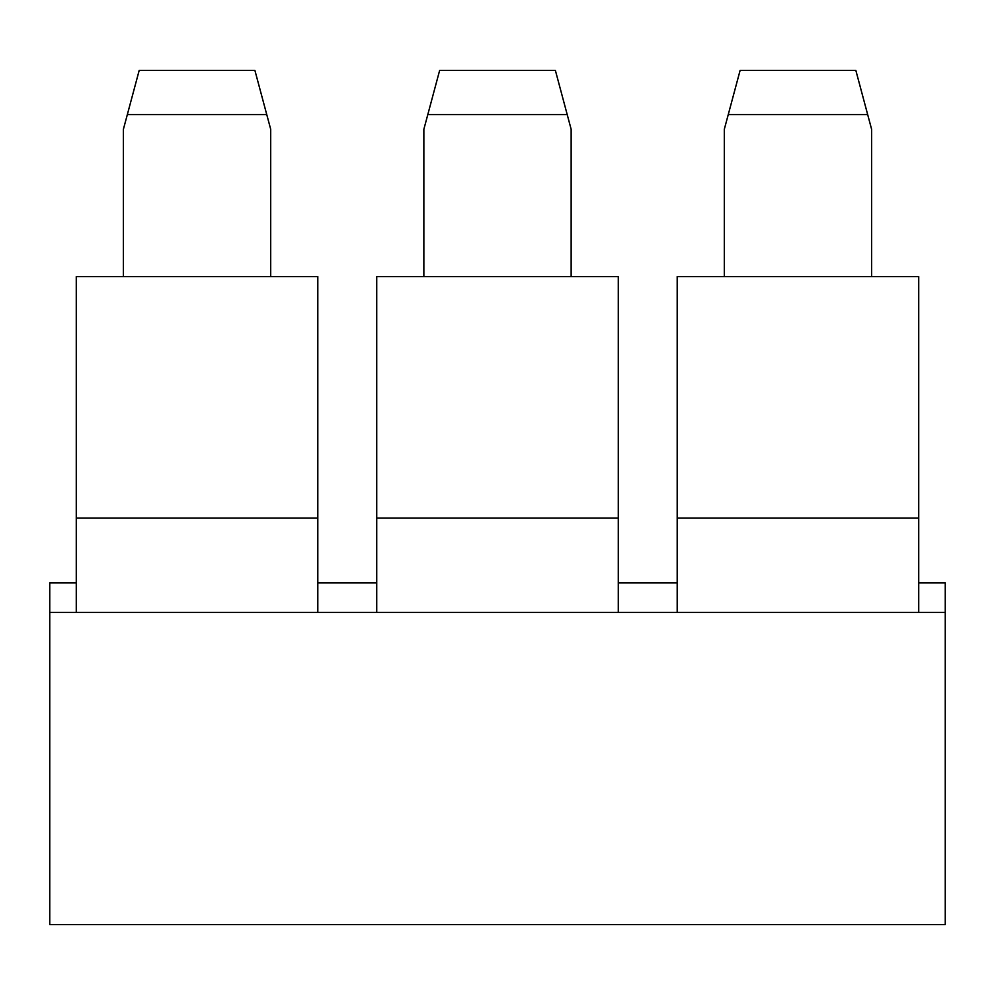 <?xml version="1.0" encoding="UTF-8"?>
<svg xmlns="http://www.w3.org/2000/svg" width="995" height="995" viewBox="0 0 995 995"><rect width="100%" height="100%" fill="white"/><g stroke="black" fill="none" stroke-linecap="round" stroke-linejoin="round"><path stroke-width="0.75" stroke-dasharray="4.97 3.73" d="M254.894 70.371L139.201 70.371L127.348 114.549L266.747 114.549L254.894 70.371M270.702 276.573L123.392 276.573L270.702 276.573L270.702 129.288L266.747 114.549M127.348 114.549L123.392 129.288L123.392 276.573M76.267 582.933L76.267 612.385L76.267 582.933L49.75 582.933L49.75 924.629L945.25 924.629L945.25 612.385L49.75 612.385L317.815 612.385L76.267 612.385L76.267 518.121L317.815 518.121L76.267 518.121L317.815 518.121L317.815 276.573L76.267 276.573L76.267 518.121M376.732 582.933L376.732 612.385L376.732 582.933L317.815 582.933L317.815 612.385L317.815 518.121M76.267 612.385L49.75 612.385M317.815 582.933L317.815 612.385L618.281 612.385L317.815 612.385M677.185 582.933L677.185 612.385L618.281 612.385L618.281 582.933L677.185 582.933L677.185 612.385L918.733 612.385L618.281 612.385L618.281 518.121L376.732 518.121L618.281 518.121L376.732 518.121L376.732 276.573L618.281 276.573L618.281 518.121M945.25 612.385L918.733 612.385L918.733 582.933L945.25 582.933L945.25 612.385L918.733 612.385L918.733 518.121L677.185 518.121L918.733 518.121L677.185 518.121L677.185 276.573L918.733 276.573L918.733 518.121M555.372 70.371L439.653 70.371L427.813 114.549L567.2 114.549L555.372 70.371M427.813 114.549L423.858 129.288L423.858 276.573L571.142 276.573L571.142 129.288L567.2 114.549M571.142 276.573L423.858 276.573M618.281 582.933L618.281 612.385M376.732 612.385L376.732 518.121M855.837 70.371L740.118 70.371L728.265 114.549L867.665 114.549L855.837 70.371M728.265 114.549L724.31 129.288L724.31 276.573L871.608 276.573L871.608 129.288L867.665 114.549M871.608 276.573L724.31 276.573M918.733 582.933L918.733 612.385M677.185 612.385L677.185 518.121"/><path stroke-width="1.49" d="M139.201 70.371L254.894 70.371L266.747 114.549L127.348 114.549L139.201 70.371M270.702 276.573L270.702 129.288L266.747 114.549M127.348 114.549L123.392 129.288L123.392 276.573M76.267 582.933L49.75 582.933L49.75 924.629L945.25 924.629L945.25 612.385L49.75 612.385M317.815 518.121L76.267 518.121L76.267 276.573L317.815 276.573L317.815 612.385M76.267 612.385L76.267 518.121M376.732 582.933L317.815 582.933M427.813 114.549L439.653 70.371L555.372 70.371L567.2 114.549L427.813 114.549L423.858 129.288L423.858 276.573M571.142 276.573L571.142 129.288L567.2 114.549M677.185 582.933L618.281 582.933M618.281 276.573L376.732 276.573L376.732 518.121L618.281 518.121L618.281 276.573M376.732 612.385L376.732 518.121M618.281 612.385L618.281 518.121M728.265 114.549L740.118 70.371L855.837 70.371L867.665 114.549L728.265 114.549L724.31 129.288L724.31 276.573M871.608 276.573L871.608 129.288L867.665 114.549M945.25 612.385L945.25 582.933L918.733 582.933M918.733 276.573L677.185 276.573L677.185 518.121L918.733 518.121L918.733 276.573M677.185 612.385L677.185 518.121M918.733 612.385L918.733 518.121"/></g></svg>
